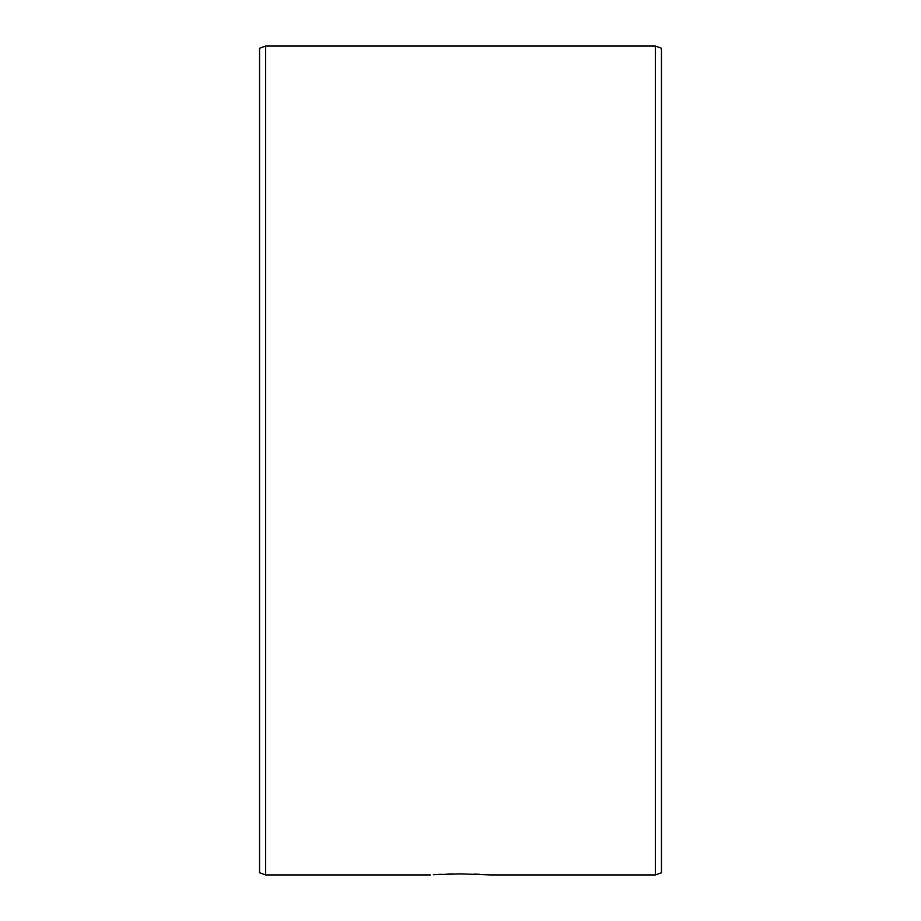 <?xml version="1.0" encoding="UTF-8"?>
<svg xmlns="http://www.w3.org/2000/svg" width="921" height="921" viewBox="0 0 921 921"><rect width="100%" height="100%" fill="white"/><g stroke="black" fill="none" stroke-linecap="round" stroke-linejoin="round"><path stroke-width="1.38" d="M487.635 874.743L484.308 874.536M479.703 874.294L473.947 874.075M433.365 874.743L460.5 873.856L490.64 874.95L655.418 874.95L655.418 46.05L265.582 46.05L265.582 874.95L259.549 872.751L259.549 48.249L265.582 46.05M453.892 873.902L446.95 874.075M441.286 874.294L436.692 874.536M430.36 874.95L265.582 874.95M655.418 46.05L661.451 48.249L661.451 872.751L655.418 874.95"/></g></svg>
